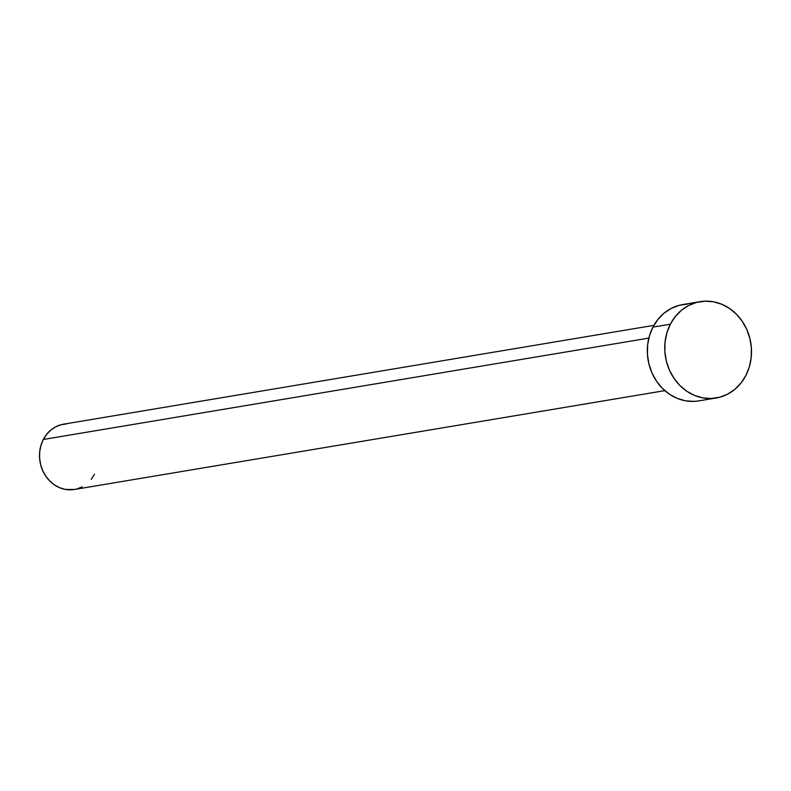 <?xml version="1.0" encoding="UTF-8"?>
<svg xmlns="http://www.w3.org/2000/svg" width="791" height="791" viewBox="0 0 791 791"><rect width="100%" height="100%" fill="white"/><g stroke="black" fill="none" stroke-linecap="round" stroke-linejoin="round"><path stroke-width="1.19" d="M653.9 325.358L63.458 424.203A33.093 29.297 80.5 0 0 43.317 439.48L648.847 338.093L43.317 439.48A33.093 29.297 80.5 0 0 45.008 474.976A33.093 29.297 80.5 0 0 74.384 489.481L664.826 390.635M670.353 324.201A48.824 43.228 -99.5 0 1 700.055 301.678A48.824 43.228 -99.5 0 1 743.402 323.084A48.824 43.228 -99.5 0 1 745.893 375.458A48.824 43.228 -99.5 0 1 716.181 397.982A48.824 43.228 -99.5 0 1 672.844 376.575A48.824 43.228 -99.5 0 1 670.353 324.201L652.941 327.118L670.353 324.201L675.247 316.618L681.397 310.309L688.585 305.524L696.515 302.439L704.9 301.173L713.403 301.786L721.699 304.238L729.48 308.441L736.441 314.235L742.314 321.403L746.862 329.659L749.927 338.686L751.391 348.149L751.193 357.67L749.334 366.895L745.893 375.458L740.999 383.042L734.839 389.35L727.661 394.136L719.721 397.22L711.346 398.486L702.833 397.873L694.538 395.421L686.756 391.219L679.795 385.425L673.932 378.256L669.374 370L666.309 360.973L664.845 351.511L665.053 341.989L666.912 332.764L670.353 324.201M700.055 301.678L682.643 304.594A48.824 43.228 80.5 0 0 652.941 327.118A48.824 43.228 80.5 0 0 655.432 379.492A48.824 43.228 80.5 0 0 698.769 400.899L716.181 397.982M698.967 400.869L693.934 401.393L685.431 400.79L677.126 398.338L669.344 394.136L662.393 388.341L656.52 381.173L651.962 372.917L648.897 363.89L647.433 354.427L647.641 344.906L649.5 335.681L652.941 327.118L657.835 319.534L663.995 313.226L671.173 308.441L679.113 305.356L687.488 304.09M94.515 474.214L91.202 479.356M82.155 486.87L76.786 488.967M74.512 489.461L65.337 489.411L59.711 487.75L54.441 484.903L49.724 480.968L45.749 476.113L42.655 470.516L40.578 464.396L39.59 457.989L39.728 451.532L40.984 445.284L43.317 439.48L46.639 434.338L50.812 430.067L55.677 426.814L61.055 424.727L66.731 423.867"/></g></svg>
